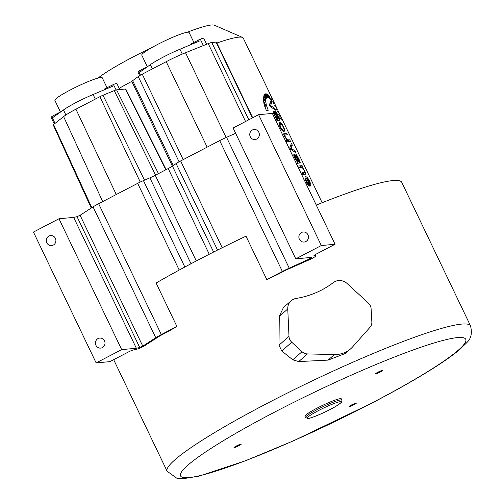 <?xml version="1.0" encoding="UTF-8"?>
<svg xmlns="http://www.w3.org/2000/svg" width="504" height="504" viewBox="0 0 504 504"><rect width="100%" height="100%" fill="white"/><g stroke="black" fill="none" stroke-linecap="round" stroke-linejoin="round"><path stroke-width="0.76" d="M353.758 404.775A3.433 0.384 154.4 0 0 355.799 403.389A3.433 0.384 154.4 0 0 351.653 404.97A3.433 0.384 154.4 0 0 349.612 406.35A3.433 0.384 154.4 0 0 353.758 404.775M234.568 447.237A3.433 0.384 154.4 0 0 234.524 447.357A3.433 0.384 154.4 0 0 237.428 446.386A3.433 0.384 154.4 0 0 240.673 444.509A3.433 0.384 154.4 0 0 240.717 444.389A3.433 0.384 154.4 0 0 237.812 445.36A3.433 0.384 154.4 0 0 234.568 447.237M381.163 370.818A3.433 0.384 154.4 0 0 377.786 372.355A3.433 0.384 154.4 0 0 376.072 373.565A3.433 0.384 154.4 0 0 377.168 373.351A3.433 0.384 154.4 0 0 380.551 371.813A3.433 0.384 154.4 0 0 382.265 370.604A3.433 0.384 154.4 0 0 381.163 370.818M341.945 400.094L341.365 398.891A20.185 2.255 154.4 0 0 340.307 398.67A20.185 2.255 154.4 0 0 319.536 406.873A20.185 2.255 154.4 0 0 304.958 416.329L305.537 417.539L307.862 418.496C308.391 419.366 327.348 411.762 336.414 405.978C343.375 401.089 341.353 403.087 341.945 400.094A20.185 2.255 154.4 0 0 340.887 399.88A20.185 2.255 154.4 0 0 320.116 408.076A20.185 2.255 154.4 0 0 305.537 417.539M470.534 325.88A168.216 18.799 154.4 0 0 267.189 403.358A168.216 18.799 154.4 0 0 167.126 471.246L177.087 478.416L182.662 478.8L199.351 476.066L245.769 460.669L293.775 440.698L372.04 403.011C395.905 390.556 416.203 379.052 432.923 368.5C445.026 360.864 454.318 354.218 460.807 348.56C466.465 342.033 473.791 339.885 470.534 325.88L401.77 182.366A168.216 18.799 154.4 0 0 316.279 205.078M96.144 362.918L121.678 349.612L136.351 348.251L73.66 217.4L58.981 218.761L33.453 232.067L96.144 362.918L109.885 361.645L128.482 351.95A4.208 0.473 154.4 0 1 133.132 350.003L136.508 349.285A6.054 0.674 -25.6 0 0 145.643 345.089L158.621 336.704A9.778 1.09 154.4 0 1 162.565 334.448L168.878 331.159A168.216 18.799 -25.6 0 1 176.898 326.447L156.101 283.027A168.216 18.799 154.4 0 1 198.425 259.837A168.216 18.799 154.4 0 1 245.996 236.162L266.799 279.581A168.216 18.799 -25.6 0 1 277.301 274.636L283.613 271.347A9.778 1.09 154.4 0 1 288.471 269.01L309.015 259.919A6.054 0.674 -25.6 0 0 315.624 256.032L315.019 254.766M291.154 300.768L283.412 307.566L279.26 316.443L279.002 345.152L281.767 351.005L292.805 359.812L298.714 361.582L328.085 360.108L345.347 353.474L350.727 348.749A26.914 24.854 48.7 0 0 352.75 346.739L370.062 327.228A8.077 7.453 48.7 0 0 371.851 321.936L371.114 308.807A8.077 7.453 48.7 0 0 368.348 303.049L347.243 283.62A11.271 10.408 48.7 0 0 333.396 282.53A95.048 87.765 -131.3 0 1 296.144 298.437A11.422 10.546 48.7 0 0 291.154 300.768A11.422 10.546 48.7 0 0 287.765 308.971L288.987 336.382A8.077 7.453 48.7 0 0 291.753 342.235L302.041 351.704A8.077 7.453 48.7 0 0 307.427 353.928L334.404 354.558A26.914 24.854 48.7 0 0 350.727 348.749M216.896 43.029A87.608 9.79 -25.6 0 1 242.493 37.428A87.608 9.79 -25.6 0 1 243.268 38.102L322.144 202.721M264.543 94.45L266.553 97.852L266.95 97.486L265.072 93.977L264.543 94.45M267.485 97.31L265.772 93.738L267.485 97.31M268.185 97.411L266.673 93.87L267.322 94.198L268.695 97.65L268.185 97.411M269.338 98.11L268.122 94.802L268.726 95.382L269.816 98.551L269.338 98.11M270.516 99.307L269.596 96.384L270.516 99.307M271.776 100.964L271.158 98.57L271.776 100.964M273.086 103.005L272.784 101.241L273.332 102.218L273.527 103.748L273.086 103.005M274.737 105.928L274.85 105.065L275.404 106.136L275.171 106.753L274.737 105.928M276.23 108.851L276.759 108.87L277.15 109.689A87.608 9.79 -25.6 0 0 276.538 109.488L276.23 108.851M277.32 111.163L278.542 112.657L277.32 111.163M278.611 114.175L280.092 116.216L278.611 114.175M279.562 116.84L281.276 119.347L279.562 116.84M264.216 94.941L266.314 98.223L266.024 99.005L263.806 95.974L264.216 94.941M263.623 96.768L265.898 99.603L265.803 101.033L263.441 98.645L263.623 96.768M263.447 99.723L265.835 101.852L266.251 104.624L263.907 103.352L263.447 99.723M264.209 104.668L266.503 105.626L268.248 110.256A87.608 9.79 -25.6 0 0 266.414 110.685L264.209 104.668M269.401 104.845L270.963 100.58L271.864 102.457L270.585 105.544L274.699 108.373L275.575 110.2L270.194 106.502L269.401 104.845M279.31 120.273A87.608 9.79 -25.6 0 0 278.536 120.33L277.452 120.569L277.187 121.092L276.293 119.24L276.627 118.812L274.182 115.038L273.237 112.329L273.603 111.302L275.052 112.48L278.416 118.478L278.781 117.961L277.988 115.939L275.329 111.478L276.23 112.241L279.468 118.377L279.84 119.605L279.31 120.273L279.625 120.236M276.463 119.58L278.781 117.961M277.509 120.538L277.036 120.784L277.509 120.538M276.293 119.24L276.57 118.837M279.531 122.611L279.052 123.978L280.167 127.525L281.95 130.36L283.695 131.702L282.939 129.944L281.805 129.137L280.722 127.424L280.067 125.257L280.76 124.343L279.229 125.061M279.285 122.825L279.865 122.522L281.068 123.033L282.429 124.734L284.905 130.032L284.861 131.443L283.437 127.31L282.114 125.131L280.76 124.343M286.373 140.263A87.608 9.79 -25.6 0 1 286.965 140.181L283.991 135.192L283.765 133.951L284.539 133.169A87.608 9.79 -25.6 0 1 286.537 133.081L287.387 134.858A87.608 9.79 -25.6 0 0 285.623 134.921L285.018 135.097L284.949 135.859L285.447 137.22L287.204 139.639L288.061 139.866A87.608 9.79 -25.6 0 1 289.756 139.803L290.606 141.58A87.608 9.79 -25.6 0 0 287.129 141.851L286.373 140.263M283.991 133.333L284.539 133.169L283.859 133.522M285.623 134.921L284.111 135.57M289.863 147.552L291.425 143.287L292.326 145.165L291.047 148.252L295.161 151.074L296.037 152.901L290.657 149.209L289.863 147.552M299.773 162.981A87.608 9.79 -25.6 0 0 298.998 163.038L297.914 163.277L297.644 163.8L296.755 161.942L297.089 161.519L294.645 157.739L293.7 155.037L294.065 154.004L295.514 155.188L298.878 161.185L299.244 160.669L298.444 158.647L295.785 154.186L296.686 154.948L299.93 161.085L300.082 162.937M296.919 162.288L299.244 160.669M297.971 163.239L297.499 163.491L297.971 163.239M296.755 161.942L297.032 161.545M305.071 174.258A87.608 9.79 -25.6 0 0 302.778 174.51L301.928 172.733A87.608 9.79 -25.6 0 1 304.202 172.481L304.599 172.255L304 170.276L302.847 168.317L301.613 167.53A87.608 9.79 -25.6 0 0 299.546 167.769L298.696 165.992A87.608 9.79 -25.6 0 1 302.173 165.715L302.942 167.315A87.608 9.79 -25.6 0 0 302.526 167.315L305.342 172.387L305.663 173.578L305.071 174.258L305.392 174.214M302.287 173.483L304.599 172.255M305.361 176.507L304.901 177.918L306.098 181.654L307.887 184.596L309.588 186.089L308.788 184.25L306.671 181.579L305.966 179.342L306.432 178.265L305.071 178.958M305.128 176.709L305.676 176.419L307.591 177.729L309.689 181.27L310.937 184.697L310.18 186.083L306.432 178.265M276.349 121.829L277.011 123.197M277.88 125.112L278.611 126.706M282.757 135.242L283.298 136.37M283.872 137.441L284.212 138.386M285.667 141.196A87.608 9.79 -25.6 0 1 285.976 141.145L286.36 141.649A87.608 9.79 -25.6 0 0 285.925 141.725M286.927 143.823L287.167 144.32M288.219 146.689L288.95 148.283M289.498 149.19A87.608 9.79 -25.6 0 1 289.976 149.108L290.235 149.638A87.608 9.79 -25.6 0 0 289.756 149.72M290.096 150.444L290.443 151.282M291.715 153.808L292.036 154.571M293.221 156.958L293.467 157.469M294.342 159.296A87.608 9.79 -25.6 0 1 294.821 159.214L295.079 159.749A87.608 9.79 -25.6 0 0 294.594 159.831M295.483 161.677L295.728 162.187M296.736 164.474L297.266 165.4M300.611 172.563L301.14 173.489M302.463 176.375L303.005 177.502M303.578 178.573L303.918 179.518M304.523 180.545A87.608 9.79 -25.6 0 1 305.002 180.463L305.254 180.993A87.608 9.79 -25.6 0 0 304.775 181.075M305.09 181.73L305.411 182.492M306.136 183.922A87.608 9.79 -25.6 0 1 306.621 183.834L306.873 184.369A87.608 9.79 -25.6 0 0 306.394 184.451M306.741 185.17L307.087 186.007M98.072 78.057A67.423 7.535 -25.6 0 1 133.453 56.769A67.423 7.535 -25.6 0 1 151.496 47.767M187.142 32.275A67.423 7.535 -25.6 0 1 214.357 25.2L242.493 37.428M119.183 88.32A87.608 9.79 -25.6 0 1 131.96 81.302M309.765 184.187L306.961 178.328L308.07 179.222L309.292 181.282L310.048 183.481L309.368 184.395L309.765 184.187M298.425 161.217L295.949 156.794L294.991 155.9L294.808 156.486L296.434 159.894L298.211 161.236A87.608 9.79 -25.6 0 1 298.425 161.217L296.812 162.055M294.991 155.9L294.216 156.794M277.969 118.509L275.486 114.087L274.529 113.192L274.926 115.385L275.971 117.186L277.748 118.528A87.608 9.79 -25.6 0 1 277.969 118.509L276.349 119.353M274.529 113.192L273.76 114.087M266.484 97.732L266.95 97.486M266.899 94.412L267.322 94.198M268.399 95.546L268.726 95.382M272.998 102.394L273.332 102.218M274.97 106.363L275.404 106.136M276.343 109.085L276.759 108.87M265.69 98.551L266.314 98.223M264.909 100.12L265.898 99.603M263.819 102.904L265.835 101.852M264.751 106.539L266.503 105.626M270.043 103.408L271.864 102.457M269.905 105.897L270.585 105.544M273.836 108.82L274.699 108.373M276.431 119.517L278.416 118.478M282.013 130.429L282.939 129.944M286.455 140.446L286.965 140.181M283.815 134.499L286.537 133.081M286.87 141.309L289.756 139.803M290.506 146.11L292.326 145.165M290.367 148.604L291.047 148.252M294.298 151.528L295.161 151.074M296.887 162.219L298.878 161.185M299.288 167.221L302.173 165.715M302.003 167.586L302.526 167.315M307.95 184.684L308.788 184.25M306.564 178.536L306.961 178.328M289.561 149.323L289.976 149.108M294.405 159.434L294.821 159.214M304.586 180.678L305.002 180.463M306.205 184.054L306.621 183.834M165.784 169.804L125.395 89.025A7.881 0.882 -25.6 0 1 125.805 89.107L166.137 169.621M125.395 89.025L116.575 89.844A4.687 0.523 -25.6 0 0 114.263 90.594L102.999 95.25A4.687 0.523 -25.6 0 0 99.887 96.705L75.921 109.198A23.53 2.627 -25.6 0 0 63.611 116.6L53.575 124.545A4.687 0.523 -25.6 0 0 53.235 124.96L91.268 208.051M136.351 348.251L139.734 347.533L142.777 346.128L155.755 337.743A13.816 1.544 -25.6 0 1 161.324 334.561L176.898 326.447M266.799 279.581L282.372 271.461A13.816 1.544 -25.6 0 1 289.239 268.159L311.982 257.771L310.464 257.487L295.785 258.848L321.313 245.536L258.621 114.685L272.355 113.413L335.053 244.264L321.313 245.536M335.053 244.264L316.455 253.959A4.208 0.473 154.4 0 0 313.954 255.654A4.208 0.473 154.4 0 0 314.03 255.698L315.517 255.969A6.054 0.674 -25.6 0 1 315.624 256.032M258.621 114.685L233.094 127.997L295.785 258.848M73.66 217.4L77.036 216.676L80.086 215.277L93.057 206.892A13.816 1.544 -25.6 0 1 98.633 203.711L137.674 183.355A10.093 1.128 -25.6 0 1 143.445 180.615L149.871 177.855A9.418 1.052 154.4 0 0 155.251 175.298L168.204 168.544A9.418 1.052 154.4 0 0 172.431 166.093L176.11 163.586A10.093 1.128 -25.6 0 1 180.64 160.959L219.681 140.61A13.816 1.544 -25.6 0 1 226.542 137.308L235.626 133.289M121.678 349.612L58.981 218.761M48.932 236.055A5.046 4.801 -95.3 0 0 51.566 245.599A5.046 4.801 -95.3 0 0 55.711 239.217A5.046 4.801 -95.3 0 0 48.932 236.055M102.381 347.609A5.046 4.801 84.7 0 1 95.603 344.452A5.046 4.801 84.7 0 1 99.748 338.064A5.046 4.801 84.7 0 1 102.381 347.609M252.384 129.994A5.046 4.801 84.7 0 1 259.163 133.157A5.046 4.801 84.7 0 1 255.018 139.539A5.046 4.801 84.7 0 1 252.384 129.994M305.834 241.548A5.046 4.801 -95.3 0 0 303.2 232.004A5.046 4.801 -95.3 0 0 299.055 238.392A5.046 4.801 -95.3 0 0 305.834 241.548M252.706 117.766L216.493 42.185A8.077 0.901 154.4 0 0 216.065 42.097L211.768 42.494A8.077 0.901 154.4 0 0 208.234 43.615L185.535 52.731A26.914 3.005 154.4 0 0 166.213 61.683L142.248 74.176A8.077 0.901 154.4 0 0 138.228 76.558L132.653 80.684A8.077 0.901 154.4 0 0 131.872 81.56L172.387 166.125M351.464 404.983A4.038 0.454 -25.6 0 1 356.347 403.124A4.038 0.454 -25.6 0 1 353.94 404.756A4.038 0.454 -25.6 0 1 349.064 406.615A4.038 0.454 -25.6 0 1 351.464 404.983M241.208 444.27A4.038 0.454 -25.6 0 1 237.397 446.481A4.038 0.454 -25.6 0 1 233.982 447.621A4.038 0.454 -25.6 0 1 234.032 447.483A4.038 0.454 -25.6 0 1 237.844 445.271A4.038 0.454 -25.6 0 1 241.258 444.131A4.038 0.454 -25.6 0 1 241.208 444.27M376.816 373.577A4.038 0.454 -25.6 0 1 375.524 373.829A4.038 0.454 -25.6 0 1 377.54 372.406A4.038 0.454 -25.6 0 1 381.515 370.591A4.038 0.454 -25.6 0 1 382.807 370.339A4.038 0.454 -25.6 0 1 380.791 371.763A4.038 0.454 -25.6 0 1 376.816 373.577M116.065 89.945L113.457 84.496L103.994 89.265L104.259 89.813M113.457 84.496A5.853 0.655 -25.6 0 1 116.884 83.519L119.769 89.548M60.43 111.976L52.681 116.014L53.254 117.224L63.473 109.954A26.914 3.005 -25.6 0 1 93.101 94.506L112.386 86.392L111.812 85.189M54.287 123.978L51.118 117.356A5.853 0.655 -25.6 0 1 51.805 116.638L52.681 116.014M60.48 112.083L54.905 100.441A26.239 2.93 -25.6 0 1 71.341 89.422A26.239 2.93 -25.6 0 1 98.563 77.925A26.239 2.93 -25.6 0 1 102.236 77.767L106.993 87.702M203.37 45.568L200.321 39.211L190.865 43.98L191.129 44.528M200.321 39.211A5.853 0.655 -25.6 0 1 203.748 38.235L206.634 44.258M147.294 66.692L139.545 70.73L140.125 71.94L150.337 64.669A26.914 3.005 -25.6 0 1 179.966 49.222L199.256 41.114L198.677 39.904M139.677 75.606L137.983 72.072A5.853 0.655 -25.6 0 1 138.676 71.354L139.545 70.73M147.344 66.799L141.769 55.157A26.239 2.93 -25.6 0 1 158.206 44.138A26.239 2.93 -25.6 0 1 185.434 32.64A26.239 2.93 -25.6 0 1 189.101 32.483L193.864 42.418M274.617 412.114A158.124 17.672 154.4 0 0 188.861 477.622A158.124 17.672 154.4 0 0 371.706 403.106A158.124 17.672 154.4 0 0 457.462 337.598A158.124 17.672 154.4 0 0 274.617 412.114M308.316 418.364A18.837 2.104 154.4 0 0 330.101 409.487A18.837 2.104 154.4 0 0 340.32 401.682A18.837 2.104 154.4 0 0 318.534 410.558A18.837 2.104 154.4 0 0 308.316 418.364M269.703 105.475L271.02 104.788M270.535 106.691L271.618 106.123M273.218 112.14L274.264 111.592M273.47 113.305L275.052 112.48M275.417 113.98L275.858 113.753M276.299 115.536L276.702 115.322M275.764 112.487L276.23 112.241M276.916 114.005L277.269 113.816M278.189 116.374L278.51 116.203M276.601 119.876L279.468 118.377M278.441 120.343L279.84 119.605M276.312 119.278L277.748 118.528M273.596 113.677L274.409 113.255M274.472 115.618L274.926 115.385M275.549 117.407L275.971 117.186M276.444 118.585L276.986 118.301M281.245 129.427L281.805 129.137M279.058 124.078L281.068 123.033M281.975 124.973L282.429 124.734M283.487 127.411L283.802 127.247M284.294 130.353L284.905 130.032M279.386 125.609L280.067 125.257M280.237 127.676L280.722 127.424M284.338 136.174L284.949 135.859M285.856 138.94L286.316 138.701M286.682 139.91L287.204 139.639M286.555 140.648L288.061 139.866M290.165 148.182L291.482 147.496M290.991 149.398L292.081 148.831M293.681 154.841L294.727 154.3M293.927 156.013L295.514 155.188M295.88 156.687L296.321 156.454M296.762 158.237L297.165 158.029M296.226 155.188L296.686 154.948M297.373 156.713L297.732 156.523M298.651 159.075L298.973 158.905M297.064 162.578L299.93 161.085M298.897 163.044L300.302 162.313M296.774 161.979L298.211 161.236M294.059 156.385L294.872 155.963M294.935 158.325L295.388 158.086M296.006 160.114L296.434 159.894M296.9 161.293L297.448 161.009M304.252 170.837L304.599 170.654M302.476 173.88L305.342 172.387M304.221 174.327L305.663 173.578M307.112 183.513L307.667 183.223M306.457 178.322L307.591 177.729M309.368 181.434L309.689 181.27M309.796 185.289L310.937 184.697M305.292 179.695L305.966 179.342M306.186 181.831L306.671 181.579M158.464 173.622L116.575 89.844M155.578 175.127L114.263 90.594M144.497 180.161L102.999 95.25M140.251 182.07L99.887 96.705M116.267 194.519L75.921 109.198M102.696 201.594L63.611 116.6M91.816 207.698L53.575 124.545M139.734 347.533L77.036 216.676M142.777 346.128L80.086 215.277M155.755 337.743L93.057 206.892M161.324 334.561L98.633 203.711M179.216 270.062L137.674 183.355M184.842 267.026L143.445 180.615M191.016 263.731L149.871 177.855M196.289 260.952L155.251 175.298M209.267 254.249L168.204 168.544M213.608 252.044L172.431 166.093M217.545 250.06L176.11 163.586M222.207 247.729L180.64 160.959M282.372 271.461L219.681 140.61M289.239 268.159L226.542 137.308M309.784 259.069L309.084 257.613M315.517 255.969L314.956 254.803M207.157 147.137L166.213 61.683M226.145 137.485L185.535 52.731M245.549 121.502L208.234 43.615M248.812 119.801L211.768 42.494M252.403 117.93L216.065 42.097M173.294 165.507L132.653 80.684M179.071 161.803L138.228 76.558M183.185 159.629L142.248 74.176M328.085 360.108L334.404 354.558M298.714 361.582L307.427 353.928M292.805 359.812L302.041 351.704M281.767 351.005L291.753 342.235M279.002 345.152L288.987 336.382M279.26 316.443L287.765 308.971M95.3 99.099L93.101 94.506M65.879 114.975L63.473 109.954M55.037 123.385L51.805 116.638M182.291 54.079L179.966 49.222M152.365 68.903L150.337 64.669M140.484 75.134L138.676 71.354M167.126 471.246L113.671 359.673M276.476 119.605L278.687 118.453M273.59 113.665L274.459 113.217M284.105 135.551L285.094 135.041M296.932 162.313L299.149 161.16M294.053 156.372L294.922 155.919M302.312 173.54L304.46 172.425"/></g></svg>
